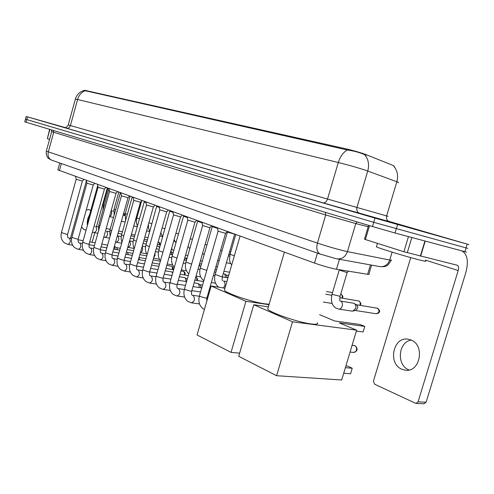 <?xml version="1.0" encoding="UTF-8"?>
<svg xmlns="http://www.w3.org/2000/svg" width="494" height="494" viewBox="0 0 494 494"><rect width="100%" height="100%" fill="white"/><g stroke="black" fill="none" stroke-linecap="round" stroke-linejoin="round"><path stroke-width="0.74" d="M371.599 265.111L368.919 274.047C369.456 274.423 369.024 274.503 367.622 274.281L335.043 269.014C328.671 267.606 321.829 265.624 314.505 263.061L57.872 169.874M394.428 166.595L393.564 165.626L364.949 154.19C359.391 152.276 353.222 150.522 346.442 148.935L84.727 90.309M429.119 233.396L385.017 220.67L429.119 233.396M364.782 154.758L363.584 154.196C358.854 152.257 353.445 150.855 347.35 149.985L84.653 90.587M466.62 252.144L395.027 233.014L372.47 226.53L24.737 121.845L25.466 119.178L373.73 222.319L467.775 248.371L373.73 222.319L26.793 119.585L25.466 119.178L26.188 116.504L374.989 218.101L468.93 244.598L388.568 221.238M394.607 166.923L393.953 166.441C397.454 170.763 398.417 175.864 396.849 181.755L365.924 170.374C357.594 167.639 348.387 165.015 338.304 162.501C340.205 156.499 343.225 152.331 347.35 149.985M64.887 127.501L60.478 126.279L64.881 127.501M64.93 127.501L26.188 116.504M389.241 221.8L432.306 234.23L389.241 221.8M376.502 246.475L376.397 246.833C379.46 248.494 410.465 257.868 421.623 260.48C425.501 261.406 426.73 261.53 425.309 260.857M422.321 231.42L392.971 222.955L422.321 231.42M409.044 369.957L408.754 369.839C396.225 365.085 398.263 341.737 411.274 340.113M401.912 369.253L405.117 370.148C420.153 372.964 425.433 344.892 410.823 339.921L408.118 339.187C393.162 336.284 387.494 363.701 401.912 369.253M369.531 225.647L365.387 239.528L403.901 251.742L408.458 236.62M461.927 250.989L462.291 251.137C467.466 254.546 468.664 261.629 465.873 272.379L426.118 402.215L424.006 403.759L416.195 403.45M410.742 257.609L373.439 381.127L374.606 384.215L415.929 403.437L418.054 401.875L458.191 270.545C458.877 267.865 458.586 266.099 457.308 265.247L403.901 251.742M365.387 239.528L364.473 239.176M268.088 307.781L267.717 309.034C269.557 312.535 298.475 322.502 311.362 323.978C316.345 324.589 318.297 324.175 317.222 322.736M345.38 367.684L352.222 368.24L350.573 373.742L343.719 373.229M356.359 331.06L363.121 331.937L364.782 326.404L339.267 322.903L356.625 330.165L341.694 379.985L276.603 375.712L238.713 356.31L253.768 304.742L268.359 306.848M345.893 365.974L347.622 366.116L352.222 368.24M319.612 314.684L334.568 320.939L360.107 324.484L364.782 326.404M253.768 304.742L292.516 321.779L276.603 375.712M356.625 330.165L292.516 321.779M224.702 289.157L224.406 290.182C225.857 293.22 252.144 302.149 264.852 303.847L269.119 304.242M239.639 353.142L231.044 352.389L197.05 334.981L211.179 286.014L224.98 288.193M211.179 286.014L245.926 301.291L231.044 352.389M268.995 304.681L245.926 301.291M227.277 231.47L225.554 233.353L218.082 231.186M211.667 225.814L209.981 227.66L202.651 225.548M196.655 220.373L195.007 222.183L187.806 220.12M182.218 215.143L180.6 216.915L173.53 214.896M168.312 210.111L166.731 211.846L159.778 209.87M194.111 282.809L197.73 283.439C198.952 284.18 199.378 285.538 199.014 287.52M197.977 283.575L200.206 284.779L201.095 287.841M154.918 205.257L153.368 206.961L146.533 205.022M179.384 276.702L184.583 277.597C185.738 278.289 186.152 279.592 185.83 281.5M184.818 277.727L187.306 279.085M142 200.576L140.481 202.25L133.757 200.354M165.224 270.805L171.517 271.848L172.77 272.818M129.539 196.062L128.045 197.705L121.431 195.846M117.51 191.709L116.047 193.321L109.526 191.493M105.889 187.498L104.45 189.085L98.028 187.282M139.005 257.664L139.475 259.758M94.657 183.428L93.243 184.984L86.913 183.218M126.464 251.909L127.526 252.471L128.31 254.688M126.174 252.94L126.168 254.311M83.795 179.495L82.405 181.026L76.169 179.285M114.46 246.469L116.726 247.673L117.498 249.779M114.349 246.407L115.349 249.396M234.718 234.162L227.407 232.1M217.576 228.389L212.229 226.598M202.163 222.868L197.612 221.3M223.282 273.503L223.856 273.657C225.023 274.318 225.499 275.578 225.289 277.424M224.183 273.843L226.314 275.059L227.345 277.77M187.337 217.545L183.533 216.199M173.073 212.414L169.967 211.278M199.471 264.154L199.817 265.988M159.334 207.461L156.876 206.529M184.589 258.516L184.657 260.029M184.849 257.602L186.701 259.436M146.088 202.682L144.242 201.947M170.763 251.508L172.017 254.632M133.324 198.069L132.046 197.526M156.987 246.092L158.586 246.432L159.618 247.704M120.999 193.611L120.252 193.253M143.748 240.893L146.953 241.591M348.381 271.194L347.239 272.41L346.374 272.385L339.224 269.996M338.551 309.046C342.249 309.837 344.034 302.538 340.502 301.068L353.92 303.267C355.631 304.292 356.236 305.977 355.723 308.312L352.79 311.134L352.043 311.127L338.551 309.046L335.636 307.941C331.746 305.076 330.56 300.445 332.091 294.054L332.135 293.899M354.593 303.693L356.267 304.767C357.502 305.508 357.94 306.718 357.57 308.404L355.458 310.43L353.519 310.942M81.553 226.944L84.06 229.673L86.154 229.92M90.76 210.512L88.895 209.579L86.259 210.049M49.882 129.428L47.356 138.641L49.561 139.339M92.112 242.319L94.792 232.723M96.497 226.616L107.278 188.004M70.426 238.374L86.431 180.748M47.356 138.641L49.641 129.36M87.364 225.579L87.253 221.787L87.938 218.311L89.624 214.581M135.689 219.182L135.776 219.898M123.63 213.365L124.772 215.526M339.44 259.307L336.476 269.279M366.184 154.659L365.77 156.055M86.283 90.488L86.11 91.118M346.442 148.935L346.183 149.805M317.444 253.126L314.505 263.061M370.432 264.901L367.622 274.281M61.361 163.551L59.397 170.658M388.679 221.361C392.464 222.473 392.718 222.578 389.439 221.664L322.99 202.849L66.505 128.181C68.357 128.477 69.654 127.6 70.414 125.55L388.117 216.36M66.505 128.181C62.713 127.069 62.892 127.106 67.048 128.273M64.56 127.514C64.912 127.069 65.653 128.798 68.252 124.939L70.414 125.55L77.589 99.504L75.36 99.146M364.782 154.764C368.431 159.321 369.419 164.737 367.758 171.023L356.971 207.332C356.359 210.333 357.323 212.358 359.867 213.414M84.993 90.803C81.362 92.316 78.892 95.219 77.589 99.504L338.304 162.501L327.565 198.897C326.515 201.774 324.99 203.096 322.99 202.849M398.213 182.638C399.066 182.7 398.609 182.403 396.849 181.755L386.623 215.915C386.049 218.737 386.987 220.657 389.439 221.664M27.528 116.899L26.065 122.265M374.989 218.101L372.47 226.53M397.565 224.579L395.027 233.014M467.188 244.141L464.854 251.773M46.325 151.152L317.414 243.104C327.491 246.426 336.852 249.13 345.51 251.218L347.443 251.637L355.785 223.572L325.719 214.976L51.672 131.651M325.311 212.34L325.719 214.976L317.414 243.104C316.135 248.426 316.987 252.064 319.976 254.009L320.909 254.342M336.673 258.8L337.204 258.899C342.089 259.208 345.504 256.787 347.443 251.637L389.754 260.023L392.125 252.138M379.627 266.562L380.096 266.649C384.733 266.958 387.951 264.747 389.754 260.023C391.489 260.363 391.989 260.332 391.254 259.93M368.178 226.758L355.785 223.572L357.143 221.917M391.162 260.252C387.37 267.093 385.863 265.865 384.097 266.674L380.096 266.649L335.889 258.646L319.976 254.009L51.444 160.081C48.579 158.451 47.529 155.764 48.289 152.016L53.692 132.33L53.124 130.41M51.259 129.848L51.666 131.682L46.3 151.238C45.652 156.833 49.005 158.858 48.795 158.642L52.111 160.315M425.532 260.134L458.191 270.545M425.211 241.121L420.641 256.207M418.054 401.875L426.118 402.215M420.357 256.133L424.926 241.047M411.835 237.528L407.254 252.718M350.067 352.055L353.445 352.401C354.859 352.469 355.859 351.703 356.44 350.092C356.878 348.017 356.322 346.535 354.772 345.633L352.111 345.232M225.505 233.415L206.887 297.968L205.665 298.123L200.2 296.499L199.483 295.82M209.938 227.715L191.746 291.034L190.499 291.17L185.151 289.577L184.478 288.947M192.32 295.239L193.123 295.498C195.315 298.913 194.741 301.352 191.4 302.828L187.677 301.309C184.231 298.302 183.151 294.233 184.435 289.101L202.639 225.622M194.969 222.238L177.192 284.365L175.92 284.482L170.677 282.926L170.053 282.333M177.84 288.533L178.63 288.792C180.736 292.133 180.168 294.529 176.926 295.98L173.233 294.461C169.831 291.497 168.757 287.502 170.01 282.482L187.8 220.188L187.232 216.959M180.563 216.965L163.187 277.949L161.884 278.048L156.752 276.523L156.166 275.973M163.897 282.08L164.681 282.34C166.7 285.6 166.138 287.953 163.001 289.391L159.334 287.872C155.974 284.945 154.906 281.024 156.129 276.103L173.518 214.964M166.7 211.895L149.694 271.774L148.373 271.854L142.791 269.841M150.466 275.862L151.244 276.121C153.177 279.314 152.621 281.623 149.583 283.043L145.946 281.524C142.63 278.641 141.568 274.788 142.754 269.965L159.772 209.925M153.338 207.005L136.696 265.821L135.356 265.883L129.903 263.932M137.517 269.872L138.289 270.132C140.148 273.256 139.598 275.516 136.653 276.924L133.034 275.405C129.768 272.565 128.712 268.779 129.873 264.049L146.52 205.078M197.069 280.512C198.057 280.37 197.798 279.19 196.285 276.973L195.902 276.844C196.952 277.609 197.131 278.801 196.445 280.413M140.45 202.287L124.161 260.079L122.802 260.122L117.473 258.232M125.025 264.092L125.797 264.346C127.582 267.408 127.038 269.631 124.179 271.021L120.592 269.502C117.362 266.698 116.312 262.981 117.442 258.343L133.751 200.403M184.75 274.967C185.466 273.559 185.188 272.429 183.916 271.577L183.533 271.447C184.528 272.157 184.713 273.293 184.101 274.862M128.02 197.742L112.064 254.54L110.687 254.571L105.481 252.737M112.972 258.51L113.737 258.77C115.454 261.764 114.917 263.95 112.138 265.321L108.575 263.808C105.389 261.042 104.351 257.38 105.45 252.835L121.419 195.89L120.869 192.926M181.02 270.99L183.533 271.447M172.82 269.607C173.456 268.223 173.166 267.137 171.943 266.352L171.566 266.217C172.499 266.877 172.69 267.97 172.14 269.489M116.022 193.352L100.387 249.192L98.991 249.204L93.897 247.426M101.326 253.119L102.091 253.379C103.74 256.318 103.215 258.467 100.517 259.819L96.972 258.306C93.829 255.577 92.798 251.977 93.872 247.519L109.52 191.53M166.774 265.364L171.566 266.217M160.34 261.283L159.97 261.159L160.309 261.394M104.425 189.109L89.099 244.024L87.691 244.024L82.708 242.288M90.075 247.914L90.834 248.173C92.421 251.051 91.903 253.163 89.278 254.509L85.758 252.99C82.659 250.291 81.633 246.759 82.683 242.375L98.022 187.325M153.06 259.918L159.97 261.159M93.224 185.015L78.194 239.028L76.774 239.016L71.889 237.33M79.194 242.875L79.954 243.134C81.479 245.956 80.967 248.037 78.416 249.365L74.921 247.852C71.858 245.191 70.84 241.708 71.865 237.41L86.913 183.255M82.387 181.051L67.641 234.193L66.208 234.168L61.423 232.532M68.666 238.003L69.426 238.262C70.895 241.035 70.389 243.079 67.906 244.394L64.43 242.875C61.41 240.251 60.398 236.824 61.404 232.606L76.162 179.322L75.619 176.531M234.631 234.267L222.399 276.56L221.263 276.628L215.193 274.466M226.913 281.518L223.572 281.067C225.591 283.161 225.517 285.452 223.35 287.934M206.813 270.354L200.286 268.174M191.598 264.129L185.935 262.123M176.976 258.09L172.11 256.287M162.909 252.261L158.778 250.662M149.367 246.63L145.921 245.234M155.06 252.885L155.011 255.515L153.72 257.602M136.325 241.189L133.516 239.998M142.13 246.611C143.143 249.279 142.581 251.261 140.444 252.564M123.747 235.934L121.53 234.934M129.552 240.961C131.206 243.913 130.657 246.037 127.89 247.333L127.761 247.309M111.619 230.852L109.946 230.043M121.184 236.546L117.856 235.965C119.511 238.83 118.986 240.924 116.269 242.258L115.559 242.091M160.575 244.345L158.982 242.214L159.723 244.857M99.905 225.937L98.744 225.32M109.6 231.692L106.593 231.161C108.192 233.971 107.673 236.033 105.031 237.348L103.796 237.015M158.63 242.146L158.982 242.214M88.593 221.17L87.907 220.738M98.399 226.993L95.7 226.511C97.238 229.265 96.725 231.297 94.156 232.6L92.44 232.063M147.496 237.565L147.836 237.633M377.49 308.207C379.787 310.775 379.386 312.628 376.28 313.752C378.318 313.4 379.373 312.702 379.435 311.665C380.059 311.288 379.503 310.17 377.78 308.299L356.112 304.668M347.171 272.497L340.076 296.314L333.314 294.665L332.091 294.054L339.205 270.107M360.256 305.348C360.688 304.051 361.886 303.958 359.101 301.093L358.811 300.994C360.336 301.933 360.669 303.359 359.817 305.273M339.736 297.74L358.811 300.994M342.367 298.185C342.595 297.221 343.892 296.875 341.144 294.165L340.848 294.066C342.262 294.918 342.608 296.258 341.885 298.104M234.347 255.855L230.087 254.225M222.09 250.563L220.627 250.335M206.98 244.888L205.127 244.462M192.45 239.349L190.239 238.775M178.464 233.995L175.92 233.273M164.984 228.821L162.137 227.944M151.985 223.819L148.879 222.745M139.444 218.984L136.838 217.959M127.329 214.31L125.266 213.457M115.627 209.783L114.071 209.098M122.666 216.804L121.734 220.133M104.314 205.393L103.227 204.88M111.113 210.882C112.2 213.427 111.669 215.328 109.52 216.582M84.752 90.235L84.635 90.643M59.768 162.995L57.841 169.979M84.178 90.421C79.707 91.711 76.774 94.595 75.378 99.059L68.252 124.939M376.397 246.833L377.441 243.351M406.087 370.228L405.117 370.148M456.894 265.124L457.308 265.247M364.461 239.207L368.592 225.363M267.717 309.034L284.383 252.15M353.445 352.401C357.631 351.253 358.224 349.042 355.242 345.781M355.038 345.689L354.149 345.454M224.406 290.182L240.065 236.101M218.101 231.291L217.496 227.919M218.07 231.266L199.434 295.992C198.113 301.229 199.199 305.372 202.688 308.423L204.43 309.405M206.832 298.141L206.745 301.389M202.663 225.641L202.065 222.331M192.493 295.276L199.36 296.27M207.054 297.388L207.863 297.505M191.703 291.194C191.345 293.578 191.444 294.856 191.993 295.029M191.4 302.828L199.502 303.934M178.031 288.582L184.324 289.527M191.857 290.651L200.595 291.96M208.283 293.115L209.098 293.238M177.148 284.513C176.803 286.829 176.92 288.095 177.5 288.317M176.926 295.98L184.589 297.067M173.542 214.983L172.956 211.79M164.119 282.136L169.868 283.025M177.247 284.167L185.485 285.433M193.024 286.6L201.75 287.946M209.431 289.132L210.246 289.256M163.144 278.085C162.804 280.333 162.94 281.592 163.545 281.858M163.001 289.391L170.245 290.453M159.797 209.944L159.21 206.813M150.707 275.93L155.962 276.764M163.199 277.912L170.961 279.141M178.353 280.314L186.584 281.617M211.055 286.446L210.246 286.316M202.565 285.106L200.095 284.717M149.657 271.898C149.361 274.263 149.509 275.51 150.108 275.64M149.583 283.043L156.444 284.081M146.545 205.096L145.965 202.015M137.783 269.946L142.568 270.724M149.688 271.879L156.993 273.065M164.243 274.244L171.998 275.504M203.59 281.561L194.871 280.16M187.35 278.943L186.954 278.875M136.665 265.939C136.486 268.656 136.653 269.891 137.153 269.638M136.653 276.924L143.149 277.931M133.769 200.416L133.195 197.39M125.315 264.173L129.663 264.895M136.634 266.056L143.538 267.198M150.658 268.384L157.975 269.601M172.863 272.484L172.097 272.077M188.319 275.559L180.1 274.201M124.13 260.184C123.963 262.851 124.142 264.074 124.655 263.858M124.179 271.021L130.336 272.003M113.28 258.603L117.226 259.27M124.068 260.431L130.583 261.536M137.573 262.722L144.476 263.895M151.59 265.099L158.901 266.34M173.647 269.743L165.898 268.44M112.039 254.638C111.885 257.251 112.07 258.461 112.595 258.276M112.138 265.321L117.98 266.278M183.286 271.373L183.756 271.502M109.538 191.549L108.97 188.615M101.659 253.218L105.222 253.836M111.947 255.003L118.085 256.059M124.957 257.251L131.472 258.374M138.462 259.585L145.36 260.776M159.537 264.123L152.226 262.864M100.356 249.285C100.214 251.847 100.412 253.045 100.949 252.879M100.517 259.819L106.056 260.746M171.325 266.149L171.782 266.278M98.04 187.337L97.479 184.447M90.421 248.019L93.632 248.581M100.251 249.748L106.031 250.767M112.793 251.959L118.937 253.039M125.803 254.249L132.312 255.392M145.958 258.677L139.061 257.467M89.074 244.11C88.926 246.574 89.13 247.76 89.692 247.673M89.278 254.509L94.539 255.398M159.741 261.091L160.186 261.215M86.925 183.268L86.364 180.427M79.559 242.992L82.43 243.505M88.957 244.672L94.397 245.648M101.048 246.833L106.84 247.871M113.595 249.081L119.739 250.18M146.749 255.873L139.858 254.645M132.88 253.403L127.452 252.434M78.169 239.108C78.04 241.572 78.256 242.745 78.812 242.634M78.416 249.365L83.412 250.23M69.049 238.127L71.611 238.59M78.033 239.757L83.153 240.689M89.698 241.881L95.169 242.875M101.813 244.079L107.612 245.135M133.639 250.711L127.131 249.532M120.27 248.291L116.658 247.636M67.622 234.273C67.487 236.651 67.703 237.812 68.283 237.756M67.906 244.394L72.655 245.228M227.425 232.199L227.296 231.476M227.394 232.174L215.156 274.602C213.822 279.907 214.952 284.05 218.552 287.039L218.83 287.218M222.609 280.672C222.121 280.839 222.034 279.511 222.362 276.696M212.241 226.684L212.111 225.974M212.216 226.666L200.249 268.298C198.952 273.497 200.082 277.572 203.633 280.512L203.849 280.654M213.396 275.399L214.896 275.658M222.3 276.912L227.969 277.875M211.333 282.537L215.501 283.21M197.625 221.38L197.495 220.682M197.6 221.361L185.898 262.234C184.682 267.032 185.651 270.91 188.801 273.88M198.045 269.113L199.971 269.452M214.39 271.953L215.847 272.206M228.679 275.424L226.209 274.997M196.032 276.121L200.681 276.893M183.546 216.273L183.422 215.582M183.527 216.255L172.079 256.392C170.961 260.69 171.721 264.321 174.351 267.279M183.286 263.055L185.614 263.469M198.983 265.84L200.86 266.173M229.605 272.231L223.943 271.231M216.508 269.922L215.051 269.662M181.317 269.94L186.417 270.805M160.47 260.851C158.308 257.961 157.74 254.601 158.753 250.761L169.85 210.666M169.096 257.213L171.776 257.701M184.182 259.943L186.442 260.35M217.379 266.884L215.927 266.624M201.478 264.024L199.601 263.691M167.17 263.975L172.672 264.932M147.119 254.577C145.39 251.817 144.989 248.735 145.897 245.327L156.765 205.924M155.431 251.576L158.444 252.131M169.942 254.249L172.554 254.731M202.312 261.135L200.434 260.789M187.016 258.331L185.725 258.096M153.541 258.226L159.42 259.264M144.254 202.009L144.131 201.348M144.236 201.997L133.491 240.084C132.682 243.073 132.942 245.864 134.275 248.457M142.266 246.136L145.582 246.759M156.234 248.754L159.167 249.297M173.098 252.817L171.017 251.65M187.806 255.571L185.553 255.151M140.413 252.675L146.638 253.793M132.052 197.581L131.929 196.927M132.034 197.569L121.37 235.545L121.073 238.824L121.913 242.468M129.57 240.881L133.17 241.566M143.025 243.437L146.261 244.048M159.79 247.105L158.821 246.562M173.845 250.192L171.239 249.698M127.89 247.333L134.263 248.501M171.968 249.834L171.751 247.883M120.264 193.302L120.141 192.66M120.246 193.29L109.927 230.118L110.008 236.583M130.299 238.299L133.8 238.979M160.396 244.987L157.463 244.425M116.269 242.258L121.685 243.264M108.865 189.165L108.742 188.529M108.853 189.153L98.726 225.388L98.553 230.766M118.023 233.335L121.771 234.063M130.984 235.866L134.485 236.546M159.154 242.258L158.142 242.029M147.422 239.948L144.192 239.318M105.031 237.348L109.557 238.207M97.701 185.596L87.889 220.806L87.543 224.943M94.706 226.085L94.261 225.548M106.173 228.524L110.15 229.315M118.677 231.001L122.426 231.742M148.002 237.676L144.841 237.021M134.905 235.07L131.404 234.378M94.156 232.6L97.843 233.31M339.248 270.138L339.174 269.712M339.724 300.753L340.026 296.468M376.28 313.752L355.272 310.479M377.083 308.095L377.607 308.231M325.682 294.233L331.783 295.27M323.366 302.044L332.153 303.452M358.428 300.895L358.928 301.025M332.524 292.59L326.485 291.54M235.774 234.545L230.056 254.324C228.765 262.857 230.686 262.969 231.692 265.031M219.089 260.962L217.823 260.048M228.389 255.843L229.667 256.096M226.388 262.771L230.735 263.58M230.043 254.361L228.883 254.132M202.596 253.274L204.139 254.756M230.766 251.86L229.605 251.631M188.023 246.506L189.77 248.71M174.092 239.676L175.95 242.813M160.816 232.612L162.643 237.064M173.641 241.257L174.969 241.517M148.447 224.282L148.515 228.061L149.83 231.445M159.852 235.99L162.23 236.465M141.624 200.996L136.819 218.015C136.06 220.824 136.276 223.473 137.474 225.956M146.576 230.902L149.793 231.563M130.095 196.266L125.254 213.513L125.569 220.571M135.504 219.842L136.437 220.04M133.769 225.986L137.264 226.703M118.807 192.178L114.052 209.147L114.089 215.273M123.123 215.174L124.871 215.551M136.628 218.805L135.912 218.391M121.425 221.232L125.161 222.01M107.883 188.22L103.215 204.93L103.018 210.024M111.175 210.66L113.682 211.204M125.087 214.186L123.92 213.519M137.079 217.113L136.319 216.952M109.501 216.625L113.472 217.459"/></g></svg>
